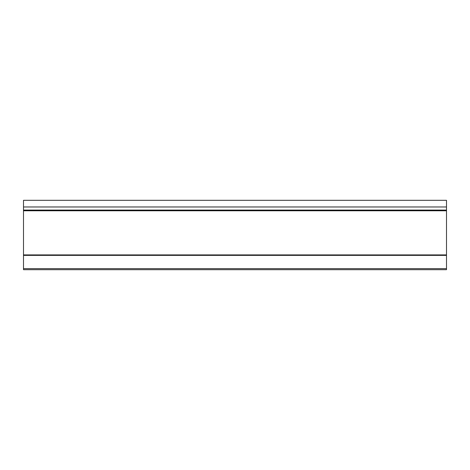 <?xml version="1.0" encoding="UTF-8"?>
<svg xmlns="http://www.w3.org/2000/svg" width="470" height="470" viewBox="0 0 470 470"><rect width="100%" height="100%" fill="white"/><g stroke="black" fill="none" stroke-linecap="round" stroke-linejoin="round"><path stroke-width="0.7" d="M23.5 255.145L23.5 210.701M446.5 210.067L23.5 210.067L23.5 210.783L446.5 210.783L446.5 200.314L23.5 200.314L23.5 206.97L446.5 206.97M23.5 210.067L23.5 206.97M446.5 210.701L446.5 254.899L23.5 254.899L23.5 255.38L446.5 255.38L446.5 254.899M446.5 268.623L23.5 268.623L23.5 269.686L446.5 269.686L446.5 255.38M23.5 268.623L23.5 255.38"/></g></svg>
